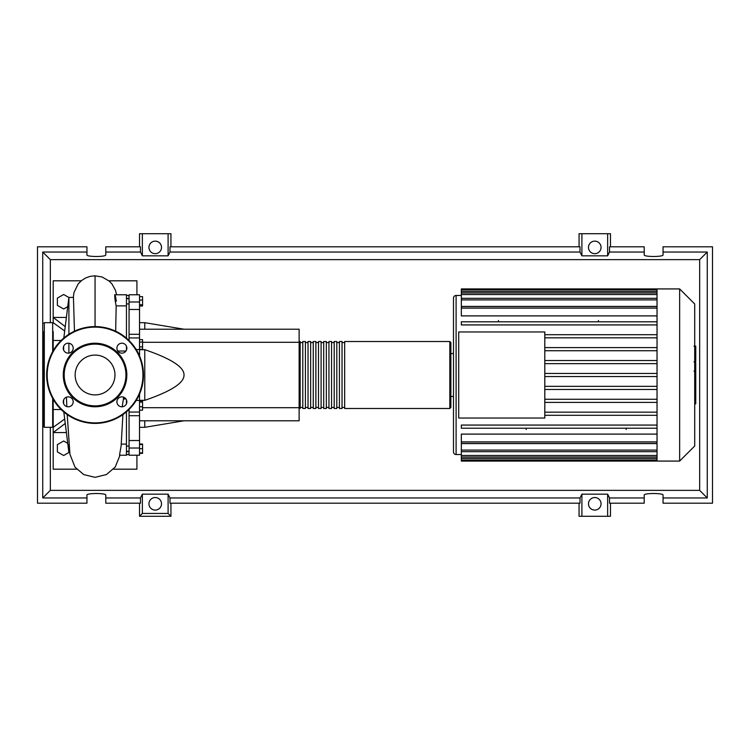 <?xml version="1.0" encoding="UTF-8"?>
<svg xmlns="http://www.w3.org/2000/svg" width="750" height="750" viewBox="0 0 750 750"><rect width="100%" height="100%" fill="white"/><g stroke="black" fill="none" stroke-linecap="round" stroke-linejoin="round"><path stroke-width="1.12" d="M126.45 298.378L129.066 298.378M126.45 451.622L129.066 451.622M139.537 329.213L299.128 329.213L299.128 342.3L142.566 342.3M299.128 342.3L299.128 420.787L139.537 420.787M299.128 407.7L142.566 407.7M139.537 400.331L144.769 400.331C171.188 391.312 184.266 382.866 184.012 375C184.266 367.134 171.188 358.688 144.769 349.669L139.537 349.669M144.769 420.787L144.769 427.322L139.537 427.322M144.769 349.669L144.769 400.331M139.537 322.678L144.769 322.678L144.769 329.213M139.537 296.644L142.566 296.644L142.566 305.981L139.537 305.981M139.537 304.734L142.566 304.734M139.537 300.066L142.566 300.066M139.537 342.066L142.566 342.066L142.566 339.647L139.537 339.647M139.537 349.312L142.566 349.312L142.566 342.066M139.537 346.894L142.566 346.894M139.537 406.772L142.566 406.772L142.566 400.856L139.537 400.856M139.537 402.103L142.566 402.103M139.537 410.194L142.566 410.194L142.566 406.772M139.537 452.869L142.566 452.869L142.566 444.019L139.537 444.019M139.537 448.688L142.566 448.688M139.537 444.497L142.566 444.497M139.537 453.356L142.566 453.356L142.566 452.869M139.537 334.303L129.066 334.303L129.066 337.941L139.537 337.941L139.537 294.769L129.066 294.769L129.066 309.469L139.537 309.469M129.066 334.303L129.066 309.469M139.537 440.531L129.066 440.531L129.066 455.231L139.537 455.231L139.537 394.088M139.537 355.912L139.537 337.941M129.066 440.531L129.066 415.697L139.537 415.697M129.066 412.031L129.066 415.697M139.537 412.031L129.066 412.059L129.066 409.434M129.066 340.566L129.066 337.941M299.128 407.438L300.178 408.488L300.178 341.512L299.128 342.562M449.822 341.512L344.653 341.512L344.653 408.488L449.822 408.488L450.872 407.438L450.872 342.562L449.822 341.512L449.822 408.488M450.872 396.45L453.488 396.45L453.488 375L453.488 451.922A2.616 2.616 0 0 0 456.103 454.537L456.103 295.463A2.616 2.616 0 0 0 453.488 298.078L453.488 375L453.488 353.55L450.872 353.55L450.872 407.438M342.037 375L342.037 341.512L339.422 341.512L339.422 408.488L342.037 408.488L342.037 375M336.806 375L336.806 341.512L334.191 341.512L334.191 408.488L336.806 408.488L336.806 375M331.566 375L331.566 341.512L328.95 341.512L328.95 408.488L331.566 408.488L331.566 375M326.334 375L326.334 341.512L323.719 341.512L323.719 408.488L326.334 408.488L326.334 375M321.103 375L321.103 341.512L318.488 341.512L318.488 408.488L321.103 408.488L321.103 375M315.872 375L315.872 341.512L313.256 341.512L313.256 408.488L315.872 408.488L315.872 375M310.641 375L310.641 341.512L308.025 341.512L308.025 408.488L310.641 408.488L310.641 375M305.409 375L305.409 341.512L302.794 341.512L302.794 408.488L305.409 408.488L305.409 375M694.706 303.994L694.706 446.006L679.641 461.072L679.641 288.928L694.706 303.994M679.641 288.928L657.038 288.928L657.038 461.072L461.334 461.072L461.334 443.569L657.038 443.569M657.038 315.891L461.334 315.891L461.334 306.544L657.038 306.544M657.038 306.431L461.334 306.431L461.334 289.913L657.038 289.913M458.719 418.041L458.719 331.959L544.8 331.959L544.8 418.041L458.719 418.041M657.038 347.606L544.8 347.606M657.038 350.747L544.8 350.747M657.038 360.516L544.8 360.516M657.038 363.656L544.8 363.656M657.038 373.434L544.8 373.434M657.038 376.566L544.8 376.566M657.038 386.344L544.8 386.344M657.038 389.484L544.8 389.484M657.038 399.253L544.8 399.253M657.038 402.394L544.8 402.394M657.038 412.162L544.8 412.162M657.038 441.891L461.334 441.891L461.334 434.109L657.038 434.109M657.038 415.303L544.8 415.303M598.434 320.484L598.434 321.788M498.488 320.484L498.488 321.788M626.166 429.516L626.166 428.212M526.219 429.516L526.219 428.212M657.038 288.928L461.334 288.928L461.334 289.913M461.334 441.891L461.334 443.456L657.038 443.456M657.038 428.212L461.334 428.212L461.334 425.072L657.038 425.072M657.038 321.788L461.334 321.788L461.334 324.928L657.038 324.928M657.038 334.697L544.8 334.697M657.038 337.838L544.8 337.838M695.756 346.509L695.756 360.787M695.756 347.175L694.706 347.175M694.706 362.897L695.756 362.897L695.756 371.128L693.994 371.128M695.756 367.303L694.706 367.303M694.706 377.372L695.756 377.372L695.756 372.028L694.706 372.028M695.756 377.372L695.756 403.884L694.706 403.884M695.756 399.337L694.706 399.337M695.756 398.616L694.706 398.616M695.756 392.906L694.706 392.906M695.756 389.456L694.706 389.456M695.756 387.956L694.706 387.956M695.756 383.55L694.706 383.55M61.144 409.537L53.194 409.537M61.144 340.463L53.194 340.463M69.694 452.569L68.897 452.569L63.816 411.975M68.897 452.569L68.897 444.703M68.897 353.1L68.897 343.247M68.897 334.275L68.897 297.431L63.816 338.025M63.666 346.219L63.666 350.128M63.666 399.872L63.666 403.781M68.897 297.431L73.444 297.431L74.447 331.209M129.066 453.994L125.972 455.231M68.888 452.494L63.666 455.503L57.384 451.884L57.384 444.628L63.666 441.009L67.744 443.363M67.744 306.637L63.666 308.991L57.384 305.372L57.384 298.116L63.666 294.497L68.888 297.506M125.972 294.769L129.066 296.006M122.916 414.581L121.125 445.884L119.513 455.212L126.45 455.231L126.45 444.122L121.266 444.122M126.45 444.122L126.45 411.834M125.963 398.981L123.6 398.981M117.806 351.019L125.963 351.019M115.669 331.209L116.184 305.878L126.45 305.878L126.45 294.769L114.619 294.769M126.45 338.166L126.45 305.878M116.184 305.878C114.15 297.047 114.413 289.134 116.344 301.228M126.45 350.128L126.45 346.219M122.194 406.791L123.684 397.191M126.45 403.781L126.45 399.872M65.25 423.441L53.194 432.562L53.194 427.322L64.697 419.016M66.394 432.562L53.194 432.562L53.194 469.191L76.669 469.191M65.25 326.606L53.194 317.438L53.194 322.678L64.697 331.012M81.225 280.809L53.194 280.809L53.194 317.438L66.394 317.438M108.891 280.809L136.922 280.809L136.922 294.769M136.922 455.231L136.922 469.191L113.447 469.191M53.194 399.3L53.194 426.806L52.678 427.322L44.306 427.322L43.781 426.806L43.781 331.613M52.678 351.628L52.678 322.678L44.306 322.678L44.306 427.322M43.781 337.847L42.731 338.897L42.731 411.103L43.781 412.153M53.194 413.672L53.194 408.966M43.781 408.966L43.781 413.672M43.781 386.306L43.781 387.694M53.194 331.613L53.194 350.7M63.281 375A31.781 31.781 0 0 0 95.062 406.781A31.781 31.781 0 0 0 126.834 375A31.781 31.781 0 0 0 95.062 343.219A31.781 31.781 0 0 0 63.281 375M125.934 375A30.872 30.872 0 0 1 95.062 405.872A30.872 30.872 0 0 1 64.191 375A30.872 30.872 0 0 1 95.062 344.128A30.872 30.872 0 0 1 125.934 375M46.659 375A48.403 48.403 0 0 1 95.062 326.597A48.403 48.403 0 0 1 143.456 375A48.403 48.403 0 0 1 95.062 423.403A48.403 48.403 0 0 1 46.659 375M73.2 401.822A4.969 4.969 0 0 0 68.231 396.853A4.969 4.969 0 0 0 63.263 401.822A4.969 4.969 0 0 0 68.231 406.8A4.969 4.969 0 0 0 73.2 401.822M73.2 348.178A4.969 4.969 0 0 0 68.231 343.2A4.969 4.969 0 0 0 63.263 348.178A4.969 4.969 0 0 0 68.231 353.147A4.969 4.969 0 0 0 73.2 348.178M126.853 348.178A4.969 4.969 0 0 0 121.884 343.2A4.969 4.969 0 0 0 116.916 348.178A4.969 4.969 0 0 0 121.884 353.147A4.969 4.969 0 0 0 126.853 348.178M126.853 401.822A4.969 4.969 0 0 0 121.884 396.853A4.969 4.969 0 0 0 116.916 401.822A4.969 4.969 0 0 0 121.884 406.8A4.969 4.969 0 0 0 126.853 401.822M114.966 375A19.912 19.912 0 0 0 95.062 355.087A19.912 19.912 0 0 0 75.15 375A19.912 19.912 0 0 0 95.062 394.913A19.912 19.912 0 0 0 114.966 375M161.512 503.803A6.281 6.281 0 0 1 155.231 510.084A6.281 6.281 0 0 1 148.95 503.803A6.281 6.281 0 0 1 155.231 497.531A6.281 6.281 0 0 1 161.512 503.803M601.05 503.803A6.281 6.281 0 0 1 594.769 510.084A6.281 6.281 0 0 1 588.488 503.803A6.281 6.281 0 0 1 594.769 497.531A6.281 6.281 0 0 1 601.05 503.803M161.512 247.416A6.281 6.281 0 0 1 155.231 253.688A6.281 6.281 0 0 1 148.95 247.416A6.281 6.281 0 0 1 155.231 241.134A6.281 6.281 0 0 1 161.512 247.416M601.05 247.416A6.281 6.281 0 0 1 594.769 253.688A6.281 6.281 0 0 1 588.488 247.416A6.281 6.281 0 0 1 594.769 241.134A6.281 6.281 0 0 1 601.05 247.416M644.212 497.962L609.525 497.962L609.525 503.194L644.212 503.194L644.212 495.113C643.762 492.984 663.506 492.984 663.056 495.113L663.056 503.194L712.5 503.194L712.5 246.806L663.056 246.806L663.056 254.887C663.506 257.016 643.762 257.016 644.212 254.887L644.212 246.806L609.525 246.806L609.525 252.037L644.212 252.037M139.537 246.806L139.537 233.719L142.359 233.719L142.359 255.834L140.475 252.037L140.475 246.806L105.788 246.806L105.788 254.887C106.237 257.016 86.494 257.016 86.944 254.887L86.944 246.806L37.5 246.806L37.5 503.194L86.944 503.194L86.944 495.113C86.494 492.984 106.237 492.984 105.788 495.113L105.788 503.194L140.475 503.194L140.475 497.962L105.788 497.962M610.462 246.806L610.462 233.719L607.641 233.719L607.641 255.834L581.897 255.834L580.012 252.037L580.012 246.806L169.987 246.806L169.987 252.037L168.103 255.834L168.103 233.719L170.934 233.719L170.934 246.806M579.066 246.806L579.066 233.719L581.897 233.719L581.897 255.834M610.462 503.194L610.462 516.281L579.066 516.281L579.066 503.194M170.934 503.194L170.934 516.281L139.537 516.281L139.537 503.194M663.056 252.037L707.269 252.037L707.269 497.962L663.056 497.962M105.788 252.037L140.475 252.037M86.944 497.962L42.731 497.962L42.731 411.103M42.731 338.897L42.731 252.037L86.944 252.037M607.641 233.719L581.897 233.719M609.525 252.037L607.641 255.834M168.103 255.834L142.359 255.834M168.103 233.719L142.359 233.719M140.475 497.962L142.359 494.166L168.103 494.166L169.987 497.962L169.987 503.194L580.012 503.194L580.012 497.962L581.897 494.166L581.897 516.281M581.897 494.166L607.641 494.166L607.641 516.281M607.641 494.166L609.525 497.962M707.269 497.962L699.666 490.359L50.334 490.359L50.334 427.322M42.731 497.962L50.334 490.359M580.012 497.962L169.987 497.962M169.987 252.037L580.012 252.037M170.934 516.281L168.103 513.45L142.359 513.45L139.537 516.281M142.359 494.166L142.359 513.45M168.103 494.166L168.103 513.45M707.269 252.037L699.666 259.641L699.666 490.359M50.334 322.678L50.334 259.641L699.666 259.641M42.731 252.037L50.334 259.641M139.537 301.988L129.066 301.988M136.228 400.444L139.537 400.444M139.537 349.556L136.228 349.556M129.066 448.012L139.537 448.012M657.038 291.488L461.334 291.488M657.038 308.109L461.334 308.109M657.038 294.534L461.334 294.534M657.038 299.897L461.334 299.897M657.038 458.512L461.334 458.512M657.038 455.466L461.334 455.466M657.038 450.103L461.334 450.103M695.756 361.453L694.706 361.453M695.756 358.125L694.706 358.125M695.756 352.247L694.706 352.247M695.756 371.016L694.706 371.016M695.756 374.7L694.706 374.7M695.756 377.709L694.706 377.709M95.053 326.597L95.053 275.812L102.084 276.984L109.247 281.119L112.059 284.072L115.491 290.334L116.55 294.769M52.678 398.372L52.678 427.322M142.941 375A47.878 47.878 0 0 0 95.062 327.122A47.878 47.878 0 0 0 47.184 375A47.878 47.878 0 0 0 95.062 422.878A47.878 47.878 0 0 0 142.941 375M129.066 446.072L126.45 446.072M129.066 303.928L126.45 303.928M184.012 420.787L144.769 427.322M184.012 329.213L144.769 322.678M129.066 298.697L126.45 298.697M129.066 451.303L126.45 451.303M302.794 407.438L300.178 407.438M308.025 407.438L305.409 407.438M313.256 407.438L310.641 407.438M318.488 407.438L315.872 407.438M323.719 407.438L321.103 407.438M328.95 407.438L326.334 407.438M334.191 407.438L331.566 407.438M339.422 407.438L336.806 407.438M344.653 407.438L342.037 407.438M344.653 342.562L342.037 342.562M339.422 342.562L336.806 342.562M334.191 342.562L331.566 342.562M328.95 342.562L326.334 342.562M323.719 342.562L321.103 342.562M318.488 342.562L315.872 342.562M313.256 342.562L310.641 342.562M308.025 342.562L305.409 342.562M302.794 342.562L300.178 342.562M456.103 295.463L461.334 295.463M456.103 454.537L461.334 454.537M461.334 292.969L657.038 292.969M461.334 298.322L657.038 298.322M657.038 460.087L461.334 460.087M657.038 457.031L461.334 457.031M657.038 451.678L461.334 451.678M657.038 461.072L679.641 461.072M693.994 346.116L695.756 346.116M693.994 361.856L695.756 361.856M120.009 455.231L115.247 466.969L106.463 474.544L95.062 477.328L83.766 474.609L75.019 467.166L69.947 454.331L67.209 414.581M66.431 397.191L66.853 406.603M73.303 297.431L73.969 292.575L78.122 283.988L81.6 280.509L85.772 277.903L90.253 276.356L95.053 275.812M44.306 322.678L43.781 323.194M52.678 322.678L53.194 323.194"/></g></svg>
